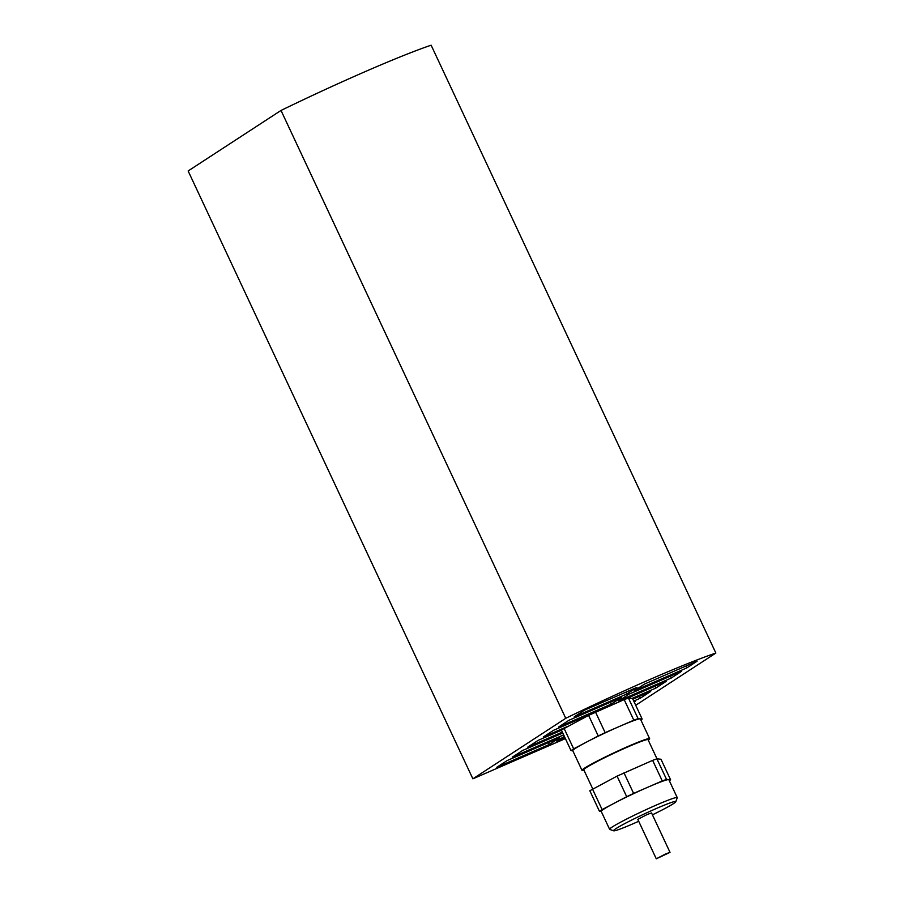 <?xml version="1.0" encoding="UTF-8"?>
<svg xmlns="http://www.w3.org/2000/svg" width="904" height="904" viewBox="0 0 904 904"><rect width="100%" height="100%" fill="white"/><g stroke="black" fill="none" stroke-linecap="round" stroke-linejoin="round"><path stroke-width="1.36" d="M592.73 788.887L583.792 769.801A35.471 2.226 -25.1 0 1 628.178 746.76A35.471 2.226 -25.1 0 1 648.044 739.698L656.993 758.818M638.699 821.273A34.375 2.158 -25.1 0 1 632.8 823.883A34.375 2.158 -25.1 0 1 613.669 830.821L609.737 829.409A37.346 2.35 -25.1 0 1 609.612 829.307A37.346 2.35 -25.1 0 1 656.327 805.057A37.346 2.35 -25.1 0 1 677.243 797.633A37.346 2.35 -25.1 0 1 677.232 797.791L675.808 801.712A34.375 2.158 -25.1 0 1 652.439 814.832M669.299 780.683L670.621 779.824L660.982 759.247L656.892 758.806L652.643 760.366L662.27 780.943L647.942 787.169A37.346 2.35 -25.1 0 1 668.576 779.598A37.346 2.35 -25.1 0 1 668.858 779.734L677.243 797.633M613.669 830.821A34.375 2.158 -25.1 0 1 656.553 808.413A34.375 2.158 -25.1 0 1 675.808 801.712M665.773 853.873L670.022 852.359L656.281 858.8L665.773 853.873M656.281 858.8L637.806 819.363L647.298 814.436L651.547 812.933L670.022 852.359M652.643 760.366L617.059 776.118L589.826 790.751L599.465 811.329L601.273 811.521M592.482 789.022L602.12 809.588L599.465 811.329M617.059 776.118L626.698 796.695L602.12 809.588M623.975 772.818L633.614 793.396L626.698 796.695M609.612 829.307L601.228 811.419A37.346 2.35 -25.1 0 1 614.404 803.147A37.346 2.35 -25.1 0 1 647.942 787.169L633.614 793.396M656.892 758.806L666.53 779.372L662.27 780.943M670.621 779.824L666.53 779.372M584.007 770.253A37.346 2.35 -25.1 0 1 582.006 770.377A37.346 2.35 -25.1 0 1 628.721 746.139A37.346 2.35 -25.1 0 1 649.637 738.704A37.346 2.35 -25.1 0 1 648.258 740.15M640.846 719.934L642.168 719.075L632.529 698.498L628.438 698.057L624.178 699.617L633.817 720.194L619.489 726.42A37.346 2.35 -25.1 0 1 640.122 718.849A37.346 2.35 -25.1 0 1 640.405 718.985L649.637 738.704M624.178 699.617L588.594 715.369L561.361 730.003L571 750.58L572.82 750.772M642.168 719.075L638.077 718.624L628.438 698.057M564.028 728.274L573.667 748.84L571 750.58M588.594 715.369L598.233 735.946L573.667 748.84M595.521 712.069L605.149 732.647L598.233 735.946M582.006 770.377L572.774 750.67A37.346 2.35 -25.1 0 1 585.95 742.399A37.346 2.35 -25.1 0 1 619.489 726.42L605.149 732.647M638.077 718.624L633.817 720.194M565.746 718.296A149.375 9.379 -25.1 0 1 651.129 678.938A149.375 9.379 -25.1 0 1 715.866 653.05L431.129 45.2A149.375 9.379 -25.1 0 0 366.391 71.1A149.375 9.379 -25.1 0 0 281.008 110.446L565.746 718.296L472.871 778.819L565.395 738.602M472.871 778.819L188.134 170.969L281.008 110.446M635.704 705.278L715.866 653.05M564.955 737.675L556.841 741.201L564.322 736.319M507.11 760.58L559.655 737.743L549.338 744.467L496.793 767.304L507.11 760.58M634.167 701.99L635.184 701.549L634.246 702.159M563.655 734.884L512.274 757.213L522.591 750.489L562.785 733.02M629.082 694.125L681.627 671.288L671.299 678.011L618.765 700.849L629.082 694.125M569.034 720.228L621.579 697.391L611.251 704.114L558.717 726.952L569.034 720.228M644.563 684.034L697.108 661.197L686.78 667.932L634.246 690.758L644.563 684.034M584.515 710.137L637.06 687.3L626.732 694.023L574.198 716.861L584.515 710.137M632.856 699.199L650.665 691.47L640.337 698.193L633.727 701.063M562.344 732.093L527.755 747.122L538.072 740.399L561.474 730.229M567.023 726.692L543.236 737.042L553.553 730.308L606.098 707.47M613.601 704.216L666.146 681.379L655.818 688.102L632.032 698.442M549.338 744.467L548.457 742.602M671.299 678.011L670.429 676.158M611.251 704.114L610.381 702.25M686.78 667.932L685.91 666.067M626.732 694.023L625.862 692.159M639.467 696.329L640.337 698.193M578.831 720.499L578.379 719.527M654.948 686.238L655.818 688.102"/></g></svg>
